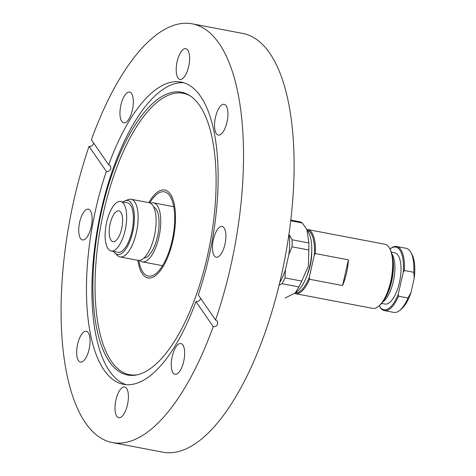 <?xml version="1.0" encoding="UTF-8"?>
<svg xmlns="http://www.w3.org/2000/svg" width="476" height="476" viewBox="0 0 476 476"><rect width="100%" height="100%" fill="white"/><g stroke="black" fill="none" stroke-linecap="round" stroke-linejoin="round"><path stroke-width="0.71" d="M169.391 252.893A44.756 17.529 -79.2 0 0 164.72 190.001A44.756 17.529 -79.2 0 0 148.839 202.657A44.756 17.529 -79.2 0 1 164.72 190.001A44.756 17.529 -79.2 0 1 169.391 252.893A44.756 17.529 -79.2 0 1 147.982 277.93A44.756 17.529 -79.2 0 0 169.391 252.893M112.562 172.728A143.96 56.382 100.8 0 1 189.68 95.533A143.96 56.382 100.8 0 1 196.433 294.495A143.96 56.382 100.8 0 1 136.481 374.957A143.96 56.382 100.8 0 1 94.48 314.16A143.96 56.382 100.8 0 1 112.562 172.728M137.457 374.743A143.211 56.091 100.8 0 1 114.633 173.395A143.211 56.091 100.8 0 1 190.507 96.087M126.289 384.679A153.843 60.256 100.8 0 1 112.937 169.164A153.843 60.256 100.8 0 1 183.772 82.747M126.271 408.961A15.666 6.134 -79.2 0 0 124.635 386.952A15.666 6.134 -79.2 0 0 117.144 395.711A15.666 6.134 -79.2 0 0 118.774 417.726A15.666 6.134 -79.2 0 0 126.271 408.961M78.469 360.618A15.666 6.134 -79.2 0 0 80.444 362.069A15.666 6.134 -79.2 0 0 88.762 350.639A15.666 6.134 -79.2 0 0 88.28 332.748A15.666 6.134 -79.2 0 0 86.305 331.296A15.666 6.134 -79.2 0 0 77.987 342.732A15.666 6.134 -79.2 0 0 78.469 360.618M80.515 238.488A15.666 6.134 -79.2 0 0 82.491 239.94A15.666 6.134 -79.2 0 0 90.809 228.504A15.666 6.134 -79.2 0 0 90.333 210.612A15.666 6.134 -79.2 0 0 88.352 209.16A15.666 6.134 -79.2 0 0 80.039 220.596A15.666 6.134 -79.2 0 0 80.515 238.488M131.215 114.103A15.666 6.134 -79.2 0 0 129.579 92.088A15.666 6.134 -79.2 0 0 122.088 100.852A15.666 6.134 -79.2 0 0 123.718 122.867A15.666 6.134 -79.2 0 0 131.215 114.103M187.467 70.674A15.666 6.134 -79.2 0 0 185.836 48.659A15.666 6.134 -79.2 0 0 178.345 57.423A15.666 6.134 -79.2 0 0 179.976 79.438A15.666 6.134 -79.2 0 0 187.467 70.674M216.33 133.637A15.666 6.134 -79.2 0 0 218.305 135.089A15.666 6.134 -79.2 0 0 226.624 123.653A15.666 6.134 -79.2 0 0 226.148 105.767A15.666 6.134 -79.2 0 0 224.166 104.315A15.666 6.134 -79.2 0 0 215.854 115.751A15.666 6.134 -79.2 0 0 216.33 133.637M214.283 255.773A15.666 6.134 -79.2 0 0 216.259 257.224A15.666 6.134 -79.2 0 0 224.577 245.789A15.666 6.134 -79.2 0 0 224.095 227.903A15.666 6.134 -79.2 0 0 222.119 226.451A15.666 6.134 -79.2 0 0 213.801 237.887A15.666 6.134 -79.2 0 0 214.283 255.773M182.528 365.532A15.666 6.134 -79.2 0 0 180.892 343.523A15.666 6.134 -79.2 0 0 173.401 352.282A15.666 6.134 -79.2 0 0 175.031 374.297A15.666 6.134 -79.2 0 0 182.528 365.532M108.677 164.827A153.843 60.256 100.8 0 1 181.076 82.068A153.843 60.256 100.8 0 1 198.272 294.924L215.551 320.009A213.141 83.478 -79.2 0 0 192.167 23.812A213.141 83.478 -79.2 0 0 91.398 139.748L108.677 164.827L110.575 166.023L110.866 168.772C109.962 170.753 108.451 171.652 106.338 171.467A153.843 60.256 100.8 0 0 123.534 384.322A153.843 60.256 100.8 0 0 195.939 301.558L213.212 326.643C215.336 326.839 216.854 325.953 217.764 323.977L217.461 321.217L215.551 320.009M200.634 298.351L200.491 298.898C199.581 300.868 198.058 301.754 195.939 301.558M93.736 143.139L93.594 143.692C92.689 145.674 91.178 146.566 89.06 146.382A213.141 83.478 -79.2 0 0 112.443 442.573L163.012 452.2A213.141 83.478 -79.2 0 0 264.959 332.962A213.141 83.478 -79.2 0 0 242.73 33.439L192.167 23.812M112.443 442.573A213.141 83.478 -79.2 0 0 213.212 326.643M89.06 146.382L106.338 171.467M137.861 260.324A44.756 17.529 -79.2 0 0 147.982 277.93A44.756 17.529 -79.2 0 1 137.861 260.324M113.687 251.465A27.489 10.764 -79.2 0 0 115.061 253.226A27.489 10.764 -79.2 0 0 130.65 239.172A27.489 10.764 -79.2 0 0 133.964 211.148A27.489 10.764 -79.2 0 0 125.027 200.878A27.489 10.764 -79.2 0 0 123.105 202.008M125.027 200.878L128.109 199.623A29.351 11.495 100.8 0 1 131.049 199.265A29.351 11.495 100.8 0 1 134.113 240.517A29.351 11.495 100.8 0 1 120.071 256.933A29.351 11.495 100.8 0 1 117.465 255.523L115.061 253.226M150.499 203.24A30.024 11.757 100.8 0 1 153.54 202.865A30.024 11.757 100.8 0 1 156.669 245.057A30.024 11.757 100.8 0 1 142.312 261.854A30.024 11.757 100.8 0 1 139.623 260.384M111.336 219.638A15.666 6.134 100.8 0 1 118.827 210.874A15.666 6.134 100.8 0 1 120.464 232.889A15.666 6.134 100.8 0 1 112.973 241.647A15.666 6.134 100.8 0 1 111.336 219.638M123.23 236.911A25.174 9.859 100.8 0 1 111.194 250.995A25.174 9.859 100.8 0 1 108.564 215.616A25.174 9.859 100.8 0 1 120.606 201.532A25.174 9.859 100.8 0 1 123.23 236.911M120.606 201.532L127.348 202.818A25.174 9.859 100.8 0 1 129.972 238.19A25.174 9.859 100.8 0 1 117.935 252.274L111.194 250.995M131.049 199.265L149.03 202.693A29.351 11.495 100.8 0 1 152.094 243.938A29.351 11.495 100.8 0 1 138.052 260.36L120.071 256.933M153.635 206.965A26.109 10.222 100.8 0 1 155.527 243.403A26.109 10.222 100.8 0 1 143.907 258.075M138.819 260.437A42.888 16.797 -79.2 0 0 148.328 276.098A42.888 16.797 -79.2 0 0 168.843 252.101A42.888 16.797 -79.2 0 0 164.375 191.834A42.888 16.797 -79.2 0 0 149.773 202.901M295.417 293.656L372.613 308.353A32.636 12.781 -79.2 0 0 378.533 306.324A32.636 12.781 -79.2 0 0 391.272 278.686A32.636 12.781 -79.2 0 0 389.582 248.305A32.636 12.781 -79.2 0 0 385.923 244.587A32.636 12.781 -79.2 0 0 384.816 244.242L307.621 229.545A32.636 12.781 100.8 0 1 308.728 229.89A32.636 12.781 100.8 0 1 315.368 253.571L348.402 259.86A32.636 12.781 100.8 0 1 342.565 285.546L309.531 279.257A32.636 12.781 100.8 0 1 295.417 293.656A32.636 12.781 100.8 0 1 294.638 293.442M307.288 230.265A31.886 12.489 100.8 0 1 307.889 230.485A31.886 12.489 100.8 0 1 314.261 255.35L315.368 253.571M306.841 229.456A32.636 12.781 100.8 0 1 307.621 229.545M403.255 272.296L404.362 270.511A32.636 12.781 -79.2 0 0 397.722 246.83A32.636 12.781 -79.2 0 0 396.615 246.485A32.636 12.781 -79.2 0 0 390.689 248.52L390.011 249.073A31.886 12.489 100.8 0 1 390.011 249.073A31.886 12.489 100.8 0 1 396.883 247.425A31.886 12.489 100.8 0 1 403.255 272.296L398.281 294.162A31.886 12.489 100.8 0 1 379.217 305.765A31.886 12.489 -79.2 0 0 391.659 278.763A31.886 12.489 -79.2 0 0 390.005 249.073L389.582 248.305M306.972 275.622A25.549 10.008 -79.2 0 0 311.744 250.566M383.662 300.517A29.274 11.466 -79.2 0 0 392.212 255.588M295.257 292.96L297.548 291.074A32.82 12.852 -79.2 0 0 309.751 266.173A32.82 12.852 -79.2 0 0 308.656 232.728L306.907 229.575L308.87 242.968A38.788 15.19 100.8 0 1 308.811 250.013L308.394 266.144L301.748 281.09A38.788 15.19 100.8 0 1 298.886 286.903L295.257 292.96L285.207 297.976A38.788 15.19 -79.2 0 1 285.076 297.952L285.207 297.976M382.496 302.212L383.626 301.278A26.109 10.222 -79.2 0 0 393.813 279.174A26.109 10.222 -79.2 0 0 392.462 254.868L391.754 253.583M381.55 303.414L384.953 304.063A26.109 10.222 -79.2 0 0 399.65 281.483A26.109 10.222 -79.2 0 0 395.604 253.048A26.109 10.222 -79.2 0 0 394.723 252.768L391.314 252.119M378.533 306.324L379.217 305.765L379.646 306.532A32.636 12.781 -79.2 0 0 383.305 310.257A32.636 12.781 -79.2 0 0 384.412 310.602A32.636 12.781 -79.2 0 0 398.525 296.203L398.281 294.162M384.412 310.602L393.848 312.399A32.636 12.781 -79.2 0 0 399.775 310.364L401.47 308.972A30.767 12.049 -79.2 0 0 410.907 292.782L407.962 298L398.525 296.203M404.362 270.511L413.799 272.308L414.227 278.168A30.767 12.049 -79.2 0 0 411.883 254.267L410.818 252.351A32.636 12.781 -79.2 0 0 406.052 248.282L396.615 246.485M414.227 278.168L410.907 292.782M309.531 279.257L309.287 277.222A31.886 12.489 100.8 0 1 295.37 292.865M314.261 255.35L309.287 277.222M348.402 259.86L342.565 285.546M306.907 229.575L302.254 222.958A38.788 15.19 -79.2 0 0 299.588 221.751A38.788 15.19 -79.2 0 0 299.458 221.727M298.886 286.903L282.107 283.714L279.067 285.255M301.748 281.09L284.969 277.901A38.788 15.19 100.8 0 1 282.107 283.714M308.811 250.013L292.038 246.818L288.855 254.571L285.427 269.63L284.969 277.901M308.87 242.968L292.097 239.773A38.788 15.19 100.8 0 1 292.038 246.818M288.855 254.571A36.176 14.167 100.8 0 0 289.027 234.359L292.097 239.773M302.254 222.958L290.681 220.757M413.799 272.308A32.636 12.781 -79.2 0 0 410.818 252.351M399.775 310.364A32.636 12.781 -79.2 0 0 407.962 298M285.427 269.63A36.176 14.167 100.8 0 1 279.68 282.714M142.312 261.854L162.524 265.697M153.54 202.865L173.752 206.715M299.588 221.751L290.765 220.067"/></g></svg>
